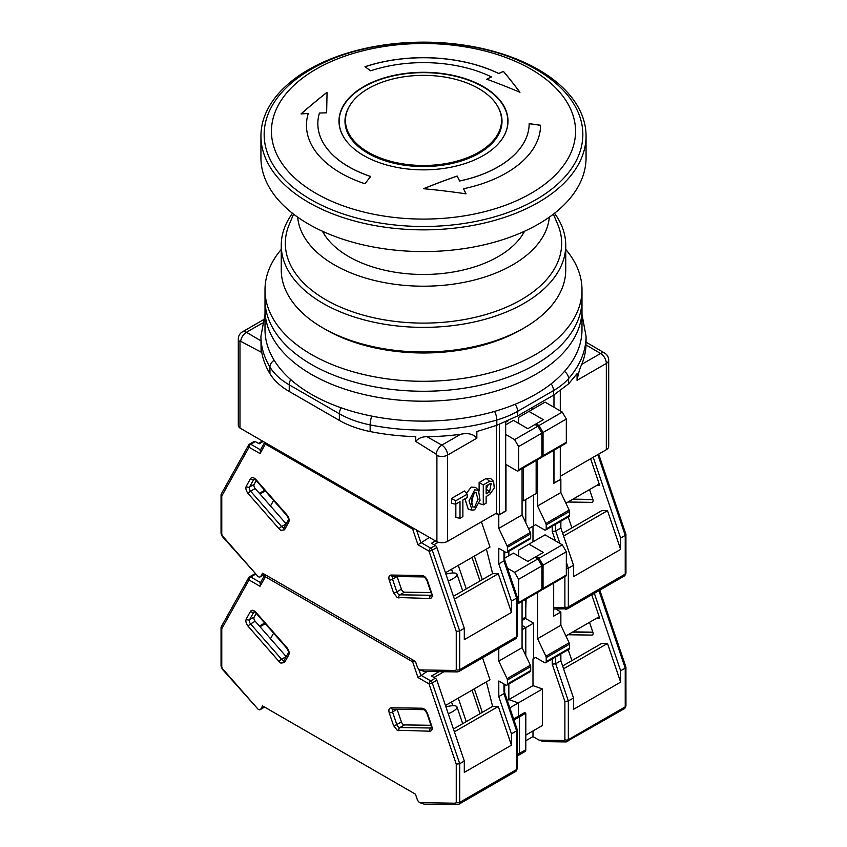 <?xml version="1.0" encoding="UTF-8"?>
<svg xmlns="http://www.w3.org/2000/svg" width="847" height="847" viewBox="0 0 847 847"><rect width="100%" height="100%" fill="white"/><g stroke="black" fill="none" stroke-linecap="round" stroke-linejoin="round"><path stroke-width="1.27" d="M474.648 489.884L469.058 500.799L472.097 510.233L474.648 509.799L480.027 500.291L478.481 490.212L474.648 489.884M478.481 490.212L475.601 487.406L471.207 487.089L466.432 493.335M464.95 498.809L468.222 509.132L472.097 510.233M473.621 493.462L471.408 504.198M474.648 492.541L475.95 492.329L478.036 499.285L474.648 507.141L472.615 506.908L471.377 499.465L474.648 492.541M606.325 449.704A8.131 4.69 0 0 0 608.697 446.39L608.697 360.113A8.131 4.69 180 0 1 606.325 363.427L606.325 449.704L560.291 476.279M560.291 446.581L560.291 479.603L553.684 483.086M522.07 500.005L523.51 500.842L536.151 493.536L536.151 460.514M508.105 420.8L505.691 422.198L505.691 511.122L499.37 514.775L496.49 513.113L447.587 541.349L447.587 455.072L476.85 438.185L476.85 431.547L496.808 425.31L496.808 420.017A162.56 93.858 180 0 1 370.15 424.908L370.15 431.547A162.56 93.858 0 0 0 415.75 436.639L415.75 441.425L436.194 454.204A1.069 0.614 60 0 1 436.904 455.485L436.904 541.752A8.131 4.69 0 0 0 447.587 541.349M371.769 416.11A8.131 2.181 101.3 0 0 370.15 424.908A81.28 46.924 180 0 1 339.351 413.76L339.351 420.398L289.24 391.473A81.28 46.924 0 0 1 269.939 373.686A162.56 93.858 0 0 1 261.12 347.355L261.12 352.14L240.675 341.32A1.069 0.614 60 0 0 239.976 341.786A8.131 4.69 180 0 1 238.303 338.938L238.303 425.205A8.131 4.69 0 0 0 239.976 428.063L436.904 541.752M586.06 343.204L586.06 336.248A162.56 93.858 180 0 1 568.591 378.577L568.591 383.86L577.061 373.686L577.061 380.324L606.325 363.427A8.131 4.69 -120 0 0 600.576 353.474A8.131 4.733 -59.6 0 1 604.694 353.104L586.06 342.156M553.97 394.946L553.97 407.259M553.97 450.223L553.97 483.245M532.128 409.588L532.128 407.555M523.51 467.819L523.51 500.842M496.49 425.416L496.49 513.113M455.845 504.06L455.845 517.485L459.995 518.258L459.995 501.668L455.686 504.156L451.536 503.383L451.536 498.438L455.686 500.842L467.184 494.203L464.431 490.995L451.536 498.438M479.127 503.51L483.277 504.823L486.146 503.16L486.146 496.522L489.598 494.532L494.277 488.01L493.579 481.361L490.688 478.555L486.146 478.46L479.127 482.515L479.127 491.006M239.976 341.786L239.976 428.063M585.88 343.194L586.029 344.93A162.56 93.858 180 0 1 581.762 364.337C579.888 368.17 578.321 373.506 577.061 380.324M568.591 383.86L553.525 395.21L517.633 415.93L496.808 425.31M560.291 410.911L560.291 390.88M499.37 514.775L499.37 424.389M476.85 438.185C473.484 434.024 468.084 432.722 460.652 434.257L441.838 445.12A8.131 4.69 60 0 1 447.587 455.072A8.131 4.69 180 0 1 436.904 455.485M467.184 494.203L467.184 497.517L462.875 500.005L462.875 516.596L459.995 518.258M455.686 504.156L455.686 500.842M483.277 504.823L483.277 484.908L479.127 482.515M483.277 484.908L489.598 481.255L486.146 478.46M493.579 481.361L489.598 481.255M436.194 454.204A8.131 4.648 -60.4 0 1 441.838 445.12L427.036 436.724C422.134 436.671 418.376 438.238 415.75 441.425M261.12 352.14L260.94 336.248A162.56 93.858 180 0 0 269.939 367.047A8.131 6.268 -31 0 1 274.163 360.271M339.351 420.398A81.28 46.924 0 0 0 370.15 431.547M427.036 436.724A162.56 93.858 0 0 0 460.652 434.257M489.598 483.912L491.112 483.637L489.598 491.874L486.146 493.865L486.146 485.903L489.598 483.912M488.317 484.653L486.146 489.079L489.598 491.874M260.94 136.007L260.94 157.722A162.56 93.858 0 0 0 308.552 224.084A162.56 93.858 0 0 0 485.712 244.434A162.56 93.858 0 0 0 586.06 157.722L586.06 136.007A162.56 93.858 180 0 1 485.712 222.719A162.56 93.858 180 0 1 308.552 202.38A162.56 93.858 180 0 1 260.94 136.007A162.56 93.858 180 0 1 361.288 49.306A162.56 93.858 180 0 1 538.448 69.645A162.56 93.858 180 0 1 586.06 136.007M536.172 69.443A159.342 91.995 180 0 1 536.172 199.543A159.342 91.995 180 0 1 310.828 199.543A159.342 91.995 180 0 1 319.605 64.743C377.667 35.023 469.333 35.023 527.395 64.743A159.342 91.995 180 0 1 536.172 69.443M531.027 69.221A152.058 87.792 180 0 1 531.027 193.37A152.058 87.792 180 0 1 315.973 193.37A152.058 87.792 180 0 1 315.973 69.221A152.058 87.792 180 0 1 531.027 69.221M363.744 86.585A84.509 48.787 180 0 1 470.021 80.349A84.509 48.787 180 0 1 501.964 139.194A84.509 48.787 180 0 1 483.256 155.573A84.509 48.787 180 0 1 345.036 139.194A84.509 48.787 180 0 1 363.744 86.585M478.693 88.554A78.051 45.06 180 0 1 497.231 105.631A78.051 45.06 180 0 1 464.95 158.601A78.051 45.06 180 0 1 368.307 152.28A78.051 45.06 180 0 1 349.769 105.631A78.051 45.06 180 0 1 478.693 88.554M370.668 70.799L364.972 66.722A117.045 67.58 180 0 1 498.735 73.477A650.252 341.277 -64.2 0 1 503.436 71.37A640.808 201.279 76.5 0 1 519.942 92.27A642.968 451.769 -134.3 0 0 486.718 79.184A650.252 341.277 -64.2 0 1 491.419 76.897A105.663 61.005 0 0 0 370.668 70.799M370.668 176.462A650.252 265.471 108.4 0 0 364.972 183.767A117.045 67.58 180 0 1 306.455 125.25A117.045 67.58 180 0 1 308.234 113.509A650.252 522.864 -163 0 0 301.024 113.911A640.808 317.604 -66.2 0 1 327.058 92.27A642.968 5.707 90.4 0 0 326.646 112.82A650.252 522.864 -163 0 0 319.435 113.043A105.663 61.005 0 0 0 317.837 123.63A105.663 61.005 0 0 0 370.668 176.462M457.136 176.038A650.252 181.586 78.1 0 1 459.635 180.962A105.663 61.005 0 0 0 529.163 123.63L540.545 125.25A117.045 67.58 180 0 1 463.531 188.743A650.252 181.586 78.1 0 1 466.03 193.847A640.808 518.893 -167.4 0 0 423.5 188.712A642.968 457.475 -44.3 0 1 457.136 176.038L457.136 176.112A642.968 457.475 135.7 0 0 423.638 188.722M498.735 73.477L498.735 73.551A117.045 67.58 0 0 0 365.046 66.775M491.419 76.897L491.419 76.971A650.252 341.277 115.8 0 0 486.792 79.216M519.867 92.238A640.808 201.279 -103.5 0 0 503.436 71.444L503.436 71.37M503.436 71.444A650.252 341.277 115.8 0 0 498.735 73.551M308.234 113.509L308.234 113.583A117.045 67.58 0 0 0 306.455 125.282M317.837 123.662A105.663 61.005 0 0 0 317.837 123.704A105.663 61.005 0 0 0 370.626 176.515M327.058 92.344A640.808 317.604 113.8 0 0 301.108 113.9M459.635 180.962L459.635 181.025A105.663 61.005 0 0 0 529.163 123.704L529.163 123.63M459.635 181.025A650.252 181.586 -101.9 0 0 457.136 176.112M465.998 193.836A650.252 181.586 -101.9 0 0 463.531 188.817L463.531 188.743M540.545 125.314L529.163 123.704M281.257 249.42A158.495 91.508 0 0 0 265.005 289.79L265.005 309.706A158.495 91.508 0 0 0 311.421 374.406A158.495 91.508 0 0 0 484.156 394.247A158.495 91.508 0 0 0 581.995 309.706L581.995 329.61A158.495 91.508 0 0 1 484.156 414.151A158.495 91.508 0 0 1 311.421 394.321A158.495 91.508 0 0 1 265.005 329.61L265.005 309.706A158.495 91.508 0 0 0 311.421 374.406A158.495 91.508 0 0 0 484.156 394.247A158.495 91.508 0 0 0 581.995 309.706L581.995 299.743A158.495 91.508 0 0 1 484.156 384.294A158.495 91.508 0 0 1 311.421 364.454A158.495 91.508 0 0 0 484.156 384.294A158.495 91.508 0 0 0 581.995 299.743L581.995 289.79A158.495 91.508 0 0 0 565.743 249.42M265.005 299.743A158.495 91.508 0 0 0 311.421 364.454A158.495 91.508 0 0 1 265.005 299.743M524.081 327.948L521.212 329.61A138.177 79.777 0 0 1 325.788 329.61L322.919 327.948A142.243 82.127 0 0 0 524.081 327.948A142.243 82.127 0 0 0 565.743 269.886L565.743 245.249A142.243 82.127 0 0 0 554.52 213.285M292.48 213.285A142.243 82.127 0 0 0 281.257 245.249L281.257 269.886A142.243 82.127 0 0 0 322.919 327.948L325.788 329.61M281.257 245.249A142.243 82.127 0 0 0 322.919 303.321A142.243 82.127 0 0 0 477.93 321.119A142.243 82.127 0 0 0 565.743 245.249M293.581 214.143L289.219 224.529A138.177 79.777 0 0 0 325.788 299.743A138.177 79.777 0 0 0 491.154 312.892A138.177 79.777 0 0 0 557.781 224.529L553.419 214.143M322.411 231.22A105.663 61.005 0 0 0 348.784 256.609A105.663 61.005 0 0 0 524.589 231.22M297.678 217.15A125.991 72.736 0 0 0 334.417 264.899A125.991 72.736 0 0 0 468.751 281.352A125.991 72.736 0 0 0 549.322 217.15M265.005 289.79A158.495 91.508 0 0 0 311.421 354.501A158.495 91.508 0 0 0 484.156 374.332A158.495 91.508 0 0 0 581.995 289.79M598.67 454.119L625.922 534.383L625.954 573.091A2.435 1.408 180 0 1 625.234 574.086A4.066 2.35 -120 0 1 624.398 575.949L625.954 573.091M625.234 533.864L625.234 535.399L620.639 538.046L620.639 549.407L573.514 576.616L573.514 565.256L568.337 568.242L568.337 606.939L625.234 574.086L625.234 535.399L597.813 454.617M567.988 502.017L591.809 502.356A3.25 1.874 -120 0 0 592.424 502.197A3.25 1.874 -120 0 0 592.868 499.412L589.533 489.577M565.912 503.213L598.046 484.664L599.708 485.479L590.634 458.767M620.639 538.046L593.207 457.274M560.291 478.936L560.862 479.264L553.684 483.415L553.684 450.392M522.07 620.512L524.96 618.839A4.066 2.35 -120 0 0 525.807 616.976L525.807 599.221M508.846 555.759L508.846 551.27L508.846 555.759M525.807 522.853L525.807 499.508L525.807 522.853M562.63 533.239L601.815 510.614L607.5 510.699L620.639 549.407M596.701 485.437L599.708 485.479M566.325 568.824L568.337 568.242L566.325 562.323M563.594 536.045L607.5 510.699M560.862 479.264L560.862 492.541L569.142 510.063A2.435 1.408 -120 0 1 569.491 511.461L569.491 515.442L546.209 528.877A2.435 1.408 60 0 1 545.701 529.989A2.435 1.408 60 0 1 544.483 529.873L535.579 524.727L528.602 528.761L535.579 524.727M545.701 529.989L568.983 516.554A2.435 1.408 -120 0 0 569.491 515.442M560.862 521.244L560.862 528.02L573.514 565.256M537.591 459.688L537.591 505.977L545.86 523.499A2.435 1.408 60 0 1 546.209 524.896L546.209 528.877M537.877 426.179L514.595 439.614L518.618 446.581L518.618 469.81A2.435 1.408 60 0 1 518.12 470.932L541.392 457.486A2.435 1.408 -120 0 0 541.9 456.374L541.9 433.145L537.877 426.179L534.997 424.516L543.34 419.699L528.962 411.409L518.618 417.38L518.618 423.352M533.568 495.029L533.568 525.892M536.151 423.849L539.02 425.512L562.302 412.076L545.055 402.113L528.962 411.409M562.302 412.076L566.325 419.043L543.043 432.478L543.043 455.707A2.435 1.408 60 0 1 542.546 456.829A2.435 1.408 60 0 1 541.826 456.904M542.546 456.829L565.817 443.383A2.435 1.408 -120 0 0 566.325 442.272L566.325 419.043M532.985 541.815L532.985 526.22M537.591 505.977L560.862 492.541M559.909 543.425L555.696 531.005L560.862 528.02M555.696 524.229L555.696 531.005L552.244 531.471L555.42 540.831M543.043 432.478L539.02 425.512M445.914 574.128A14.219 3.78 161.2 0 1 457.009 574.213A14.219 3.78 161.2 0 1 452.584 578.914A14.219 3.78 161.2 0 1 448.254 581.042M264.391 574.234L260.834 576.288A4.066 2.35 60 0 1 260.283 576.86A4.066 2.35 60 0 1 258.25 576.659L222.295 536.447L221.046 533.271A2.435 1.408 180 0 0 221.766 534.266L222.412 535.833L258.155 576.595M260.834 576.288L262.57 573.175L415.454 661.443L417.19 666.557A4.066 2.35 60 0 0 419.773 669.913L455.612 670.475L456.258 669.649L456.258 631.417L459.709 630.962L464.304 628.305L436.872 547.501A2.435 1.408 -120 0 0 435.316 545.489L431.483 543.276L435.506 540.947M221.766 496.035L221.205 494.129L248.626 445.046A2.435 1.885 -150.8 0 1 249.198 444.463A2.435 1.408 -120 0 1 249.537 444.124L248.626 445.046A2.435 1.885 -150.8 0 0 249.029 447.227L221.766 496.035L221.766 534.266M414.395 528.761A2.435 0.646 161.2 0 1 412.648 529.089L265.376 444.05L260.05 453.59L260.696 449.979M265.619 442.875A2.435 1.408 120 0 0 265.376 444.05A2.435 1.885 -150.8 0 1 264.793 442.388M456.258 669.649A2.435 1.408 0 0 0 459.709 669.649L459.709 630.962L432.266 550.158A2.435 0.646 161.2 0 1 428.995 551.132L417.973 544.769L429.397 537.432M455.612 670.475A2.435 1.885 90.8 0 0 457.306 671.915L424.379 671.449L419.868 669.966M430.975 592.551L404.485 592.169A3.25 1.874 60 0 1 401.404 589.173L397.127 576.563A3.25 1.874 60 0 1 397.127 576.553L392.532 579.21A3.25 1.874 60 0 1 392.87 576.489M481.424 521.816L490 547.046L445.448 572.763M279.108 528.877L248.118 493.526C246.043 490.837 245.418 488.412 246.265 486.242L250.543 478.576C251.834 476.925 253.624 477.253 255.921 479.54L286.921 514.891C288.996 517.581 289.61 520.005 288.774 522.176L284.486 529.841L280.876 530.36L279.108 528.877A2.435 0.646 -41.2 0 1 281.585 526.527L286.191 523.87A3.25 1.874 -120 0 0 286.191 523.88L255.191 488.518A3.25 1.874 60 0 1 254.132 484.357L256.218 480.62M505.691 510.794L498.788 515.103L495.918 513.451M464.304 628.305L464.304 639.665L511.44 612.455L511.44 601.095L516.606 598.109L516.606 596.574M474.309 556.098L482.303 579.613M458.259 565.373L466.242 588.887M480.005 580.947L472.012 557.432M263.205 441.478L259.182 443.796L255.349 441.583A2.435 1.408 -120 0 0 254.132 441.467L249.537 444.124A2.435 1.408 -120 0 1 250.754 444.241A2.435 1.408 120 0 0 249.029 447.227L260.05 453.59M511.44 601.095L498.788 563.858L498.788 548.284L505.691 552.276A2.435 1.408 60 0 0 506.908 552.392L530.19 538.957A2.435 1.408 -120 0 0 530.688 537.834L530.688 533.854A2.435 1.408 -120 0 0 530.349 532.456L522.07 514.944L522.07 468.645M530.349 532.456L507.067 545.902A2.435 1.408 60 0 1 507.417 547.289L507.417 551.281A2.435 1.408 60 0 1 506.908 552.392M507.067 545.902L498.788 528.38L498.788 515.103M486.4 549.121L492.615 573.663L498.29 573.747L511.44 612.455M505.977 510.953L505.977 464.505L516.892 470.805A2.435 1.408 60 0 0 518.12 470.932M514.595 439.614L505.691 434.469M534.997 424.516L527.819 428.667L513.451 420.366L505.691 424.845M498.788 563.858L503.965 560.873L516.606 598.109L516.606 636.806A2.435 1.408 0 0 0 517.326 635.811L517.326 597.251L504.674 559.931M454.384 599.094L498.29 573.747M451.536 569.248L452.806 572.985M492.615 573.663L453.431 596.288M265.312 490.985L260.029 494.034M264.688 490.275L259.404 493.325M498.788 528.38L522.07 514.944M541.9 433.145L518.618 446.581M504.653 559.856L504.674 551.683M503.965 559.338L503.965 551.281M599.792 590.158L625.922 667.118L625.954 705.826A2.435 1.408 180 0 1 625.234 706.822A4.066 2.35 -120 0 1 624.398 708.685L625.954 705.826M625.234 666.6L625.234 668.124L620.639 670.782L620.639 682.131L573.514 709.341L573.514 697.992L568.337 700.977L568.337 739.675L625.234 706.822L625.234 668.124L598.924 590.655M525.807 740.754L532.985 736.604L539.105 740.14L543.679 741.623L565.934 741.93A2.435 1.885 -89.2 0 1 564.24 740.49L539.105 740.14M567.988 634.752L591.809 635.081A3.25 1.874 -120 0 0 592.424 634.932A3.25 1.874 -120 0 0 592.868 632.148L589.533 622.312M565.912 635.949L598.046 617.399L599.708 618.215L591.746 594.795M620.639 670.782L594.329 593.302M522.07 629.755L525.807 627.595L525.807 655.578L525.807 627.595L522.07 625.435L525.807 627.595L533.568 623.117L533.568 658.627L535.579 657.463L544.483 662.608A2.435 1.408 60 0 0 545.701 662.725A2.435 1.408 60 0 0 546.209 661.613L546.209 657.632L569.491 644.186A2.435 1.408 -120 0 0 569.142 642.799L560.862 625.277L560.862 612L553.684 616.15L553.684 583.128M525.415 618.416L533.568 623.117M555.77 609.057L560.862 612M532.985 730.961L532.985 736.604M517.326 754.613L519.486 753.364A4.066 2.35 60 0 1 518.639 755.228L524.96 751.575A4.066 2.35 -120 0 0 525.807 749.711L519.486 753.364L519.486 716.858L519.486 753.364A4.066 2.35 60 0 1 518.639 755.228A4.066 2.35 60 0 1 517.326 755.333M525.807 749.711L525.807 713.206L524.653 712.549L518.332 716.202L519.486 716.858L518.332 716.202L518.332 702.925L508.846 699.58L508.846 684.005L508.846 699.58L532.985 685.636L532.985 658.955L535.579 657.463M562.63 665.964L601.815 643.349L607.5 643.434L620.639 682.131M596.701 618.172L599.708 618.215M555.696 656.965L555.696 663.741L552.244 664.207L564.885 701.443L568.337 700.977L555.696 663.741L560.862 660.755L573.514 697.992M563.594 668.781L607.5 643.434M545.701 662.725L568.983 649.289A2.435 1.408 -120 0 0 569.491 648.167L569.491 644.186M560.862 653.969L560.862 660.755M537.591 592.413L537.591 638.712L545.86 656.234A2.435 1.408 60 0 1 546.209 657.632M537.877 558.904L514.595 572.35L518.618 579.316L518.618 602.545A2.435 1.408 60 0 1 518.12 603.657L541.392 590.221A2.435 1.408 -120 0 0 541.9 589.11L541.9 565.881L537.877 558.904L534.997 557.252L543.34 552.435L528.962 544.145L518.618 550.116L518.618 556.087M526.093 599.051L525.807 608.686M536.151 556.585L539.02 558.247L562.302 544.801L545.055 534.849L528.962 544.145M562.302 544.801L566.325 551.778L543.043 565.214L543.043 588.443A2.435 1.408 60 0 1 542.546 589.554A2.435 1.408 60 0 1 541.826 589.639M542.546 589.554L565.817 576.119A2.435 1.408 -120 0 0 566.325 575.007L566.325 551.778M532.985 685.636L542.472 688.982L542.472 725.487L525.807 735.111M507.321 700.458L508.846 699.58L518.332 702.925L542.472 688.982M513.97 720.045L525.807 713.206M533.568 658.627L532.985 658.955M537.591 638.712L560.862 625.277M543.043 565.214L539.02 558.247M445.914 706.864A14.219 3.78 161.2 0 1 457.009 706.949A14.219 3.78 161.2 0 1 452.584 711.649A14.219 3.78 161.2 0 1 448.254 713.767M264.391 706.959L260.834 709.013A4.066 2.35 60 0 1 260.283 709.595A4.066 2.35 60 0 1 258.25 709.394L222.295 669.183L221.046 666.007A2.435 1.408 180 0 0 221.766 667.002L222.412 668.569L258.155 709.331M260.834 709.013L262.57 705.911L415.454 794.179L417.19 799.293A4.066 2.35 60 0 0 419.773 802.638L455.612 803.21L456.258 802.384L456.258 764.153L459.709 763.698L464.304 761.04L436.872 680.236A2.435 1.408 -120 0 0 435.316 678.225L431.483 676.012L439.011 671.66M221.766 628.77L221.205 626.865L248.626 577.77A2.435 1.885 -150.8 0 1 249.198 577.199A2.435 1.408 -120 0 1 249.537 576.849L248.626 577.77A2.435 1.885 -150.8 0 0 249.029 579.962L221.766 628.77L221.766 667.002M415.104 661.242A2.435 0.646 161.2 0 1 412.648 661.814L265.376 576.786L260.05 586.325L260.696 582.715M265.873 575.092A2.435 1.408 120 0 0 265.376 576.786A2.435 1.885 -150.8 0 1 264.963 574.605A2.435 1.885 -150.8 0 1 264.984 574.573L260.071 583.371M456.258 802.384A2.435 1.408 0 0 0 459.709 802.384L459.709 763.698L432.266 682.894A2.435 0.646 161.2 0 1 428.995 683.868L417.973 677.505L427.1 671.491M455.612 803.21A2.435 1.885 90.8 0 0 457.306 804.65L424.379 804.184L419.868 802.702M430.975 725.276L404.485 724.905A3.25 1.874 60 0 1 401.404 721.909L397.127 709.299A3.25 1.874 60 0 1 397.127 709.288L392.532 711.946A3.25 1.874 60 0 1 392.87 709.225M482.546 657.844L490 679.781L445.448 705.498M279.108 661.613L248.118 626.261C246.043 623.572 245.418 621.147 246.265 618.977L250.543 611.312C251.834 609.66 253.624 609.978 255.921 612.275L286.921 647.627C288.996 650.316 289.61 652.741 288.774 654.911L284.486 662.576L280.876 663.095L279.108 661.613A2.435 0.646 -41.2 0 1 281.585 659.262L286.191 656.605L255.191 621.253A3.25 1.874 60 0 1 254.132 617.092L256.218 613.355M464.304 761.04L464.304 772.39L511.44 745.18L511.44 733.83L516.606 730.845L516.606 729.309M509.83 707.838L518.332 702.925L518.332 716.202L513.6 718.934M474.309 688.833L482.303 712.348M458.259 698.097L466.242 721.623M480.005 713.682L472.012 690.157M255.667 574.499L255.349 574.319A2.435 1.408 -120 0 0 254.132 574.202L249.537 576.849A2.435 1.408 -120 0 1 250.754 576.976A2.435 1.408 120 0 0 249.029 579.962L260.05 586.325M511.44 733.83L498.788 696.594L498.788 681.02L505.691 685.001A2.435 1.408 60 0 0 506.908 685.128L530.19 671.682A2.435 1.408 -120 0 0 530.688 670.57L530.688 666.589A2.435 1.408 -120 0 0 530.349 665.191L522.07 647.669L522.07 601.381M530.349 665.191L507.067 678.638A2.435 1.408 60 0 1 507.417 680.025L507.417 684.005A2.435 1.408 60 0 1 506.908 685.128M507.067 678.638L498.788 661.115L498.788 648.463M486.4 681.856L492.615 706.398L498.29 706.483L511.44 745.18M518.12 603.657A2.435 1.408 60 0 1 517.326 603.72M514.595 572.35L507.501 568.252M534.997 557.252L527.819 561.392L513.451 553.102L504.674 558.162M498.788 696.594L503.965 693.608L516.606 730.845L516.606 769.531A2.435 1.408 0 0 0 517.326 768.536L517.326 729.987L504.674 692.666M454.384 731.829L498.29 706.483M451.536 701.983L452.806 705.72M492.615 706.398L453.431 729.013M265.312 623.72L260.029 626.769M264.688 623.011L259.404 626.06M498.788 661.115L522.07 647.669M541.9 565.881L518.618 579.316M504.653 692.592L504.674 684.418M503.965 692.073L503.965 684.005M263.205 319.859L242.358 331.897A8.131 4.69 60 0 1 246.424 332.299L262.401 323.078M586.029 344.93L600.576 353.474L581.762 364.337M260.94 340.822L246.424 332.299A8.131 4.733 120.4 0 0 240.675 341.32M269.939 373.686L269.939 367.047A81.28 46.924 180 0 0 289.24 384.834L339.351 413.76A8.131 4.69 120 0 1 341.203 407.82M517.633 415.93L517.633 411.314A81.28 46.924 180 0 1 496.808 420.017A8.131 2.996 -106.3 0 0 494.595 411.398M515.061 404.305A8.131 4.69 -120 0 1 517.633 411.314L553.525 390.594L553.525 395.21M564.504 371.41A8.131 5.918 41.2 0 1 568.591 378.577A81.28 46.924 180 0 1 553.525 390.594A8.131 4.69 -120 0 0 551.153 383.86M289.24 391.473L289.24 384.834A8.131 4.69 120 0 1 290.701 379.572M501.89 139.31A84.34 48.692 0 0 0 469.841 80.656A84.34 48.692 0 0 0 363.861 86.902A84.34 48.692 0 0 0 345.11 139.31M349.769 105.631L349.335 106.341A78.517 45.325 0 0 0 367.979 153.275A78.517 45.325 0 0 0 479.021 153.275A78.517 45.325 0 0 0 497.665 106.341L497.231 105.631M572.593 499.359L592.942 499.645M591.809 502.356L592.868 501.742M525.807 616.976L522.07 619.136M566.728 608.993A2.435 1.885 -89.2 0 1 565.934 609.205A2.435 1.885 -89.2 0 1 564.24 607.754L553.684 607.606M564.885 576.659L564.885 606.939A2.435 1.408 0 0 0 568.337 606.939A4.066 2.35 60 0 1 567.49 608.802L624.398 575.949M552.244 526.22L552.244 531.471M564.885 606.939L564.24 607.754M545.86 523.499L569.142 510.063M543.043 455.707L566.325 442.272M546.209 524.896L569.491 511.461M398.916 598.046A2.435 1.885 -89.2 0 1 399.89 594.827A3.25 1.874 60 0 1 398.873 594.509A3.25 1.874 60 0 1 396.809 591.831L392.532 579.21A2.435 0.646 -18.8 0 1 389.249 580.184C388.413 577.051 389.027 575.346 391.102 575.049L422.102 575.484C424.4 575.844 426.189 577.59 427.481 580.735L431.758 593.345C432.605 596.479 431.981 598.194 429.916 598.49L397.148 597.495L393.537 592.805L389.249 580.184M284.126 527.586A3.25 1.874 60 0 1 282.591 527.374A3.25 1.874 60 0 1 281.585 526.527L250.596 491.175A3.25 1.874 60 0 1 249.537 487.014L253.814 479.349A3.25 1.874 60 0 1 254.153 478.957M284.486 529.841A2.435 1.885 -150.8 0 1 284.084 527.66L284.221 527.543M456.258 631.417L428.995 551.132A2.435 1.408 -60 0 1 430.721 548.147L420.779 542.408L416.576 530.021M417.973 544.769L412.648 529.089A2.435 1.408 -60 0 1 412.902 527.903M392.966 576.426L392.796 576.489A2.435 1.885 -89.2 0 1 391.102 575.049M393.537 592.805A2.435 0.646 -18.8 0 0 396.809 591.831L401.404 589.173M429.916 598.49A2.435 1.885 -89.2 0 1 430.879 595.261L399.89 594.827L404.485 592.169M431.758 593.345A2.435 0.646 161.2 0 1 431.176 593.133L431.494 595.113M431.388 595.166A3.25 1.874 60 0 1 430.879 595.261L431.441 594.943M427.481 580.735A2.435 0.646 161.2 0 1 426.899 580.523L431.176 593.133M422.102 575.484A2.435 1.885 90.8 0 0 423.786 576.923C423.966 576.299 425.003 577.495 426.899 580.523M254.259 478.894L255.815 480.154A2.435 0.646 -41.2 0 1 255.921 479.54M250.543 478.576A2.435 1.885 29.2 0 0 253.814 479.349L254.375 479.031M246.265 486.242A2.435 1.885 29.2 0 0 249.537 487.014L254.132 484.357M248.118 493.526A2.435 0.646 -41.2 0 1 250.596 491.175L255.191 488.518M288.774 522.176A2.435 1.885 -150.8 0 1 288.361 519.994L284.084 527.66M286.921 514.891A2.435 0.646 138.8 0 0 286.805 515.505C288.499 518.523 289.018 520.016 288.361 519.994M222.412 535.833A2.435 0.646 138.8 0 0 222.295 536.447M260.495 449.863L250.754 444.241L255.349 441.583M517.326 635.811L515.77 638.659A4.066 2.35 -120 0 0 516.606 636.806L459.709 669.649A4.066 2.35 60 0 1 458.862 671.512L457.306 671.915M436.872 547.501L432.266 550.158A2.435 1.408 -120 0 0 430.721 548.147L435.316 545.489M434.003 544.727L438.291 542.249M518.618 469.81L541.9 456.374M507.417 547.289L530.688 533.854M530.688 537.834L507.417 551.281M572.593 632.095L592.942 632.381M591.809 635.081L592.868 634.477M566.728 741.718A2.435 1.885 -89.2 0 1 565.934 741.93L624.398 708.685M564.885 701.443L564.885 739.675A2.435 1.408 0 0 0 568.337 739.675A4.066 2.35 60 0 1 567.49 741.527M552.244 658.955L552.244 664.207M564.885 739.675L564.24 740.49M545.86 656.234L569.142 642.799M543.043 588.443L566.325 575.007M569.491 648.167L546.209 661.613M398.916 730.781A2.435 1.885 -89.2 0 1 399.89 727.562A3.25 1.874 60 0 1 398.873 727.245A3.25 1.874 60 0 1 396.809 724.566L392.532 711.946A2.435 0.646 -18.8 0 1 389.249 712.92C388.413 709.786 389.027 708.071 391.102 707.774L422.102 708.219C424.4 708.568 426.189 710.326 427.481 713.46L431.758 726.08C432.605 729.214 431.981 730.929 429.916 731.215L397.148 730.23L393.537 725.54L389.249 712.92M284.126 660.321A3.25 1.874 60 0 1 282.591 660.109A3.25 1.874 60 0 1 281.585 659.262L250.596 623.911A3.25 1.874 60 0 1 249.537 619.75L253.814 612.085A3.25 1.874 60 0 1 254.153 611.693M284.486 662.576A2.435 1.885 -150.8 0 1 284.084 660.395L284.221 660.268M456.258 764.153L428.995 683.868A2.435 1.408 -60 0 1 430.721 680.872L420.779 675.133L418.725 669.077M417.973 677.505L412.648 661.814A2.435 1.408 -60 0 1 413.156 660.12M392.966 709.161L392.796 709.225A2.435 1.885 -89.2 0 1 391.102 707.774M393.537 725.54A2.435 0.646 -18.8 0 0 396.809 724.566L401.404 721.909M429.916 731.215A2.435 1.885 -89.2 0 1 430.879 727.997L399.89 727.562L404.485 724.905M431.758 726.08A2.435 0.646 161.2 0 1 431.176 725.868L431.494 727.848M431.388 727.901A3.25 1.874 60 0 1 430.879 727.997L431.441 727.679M427.481 713.46A2.435 0.646 161.2 0 1 426.899 713.248L431.176 725.868M422.102 708.219A2.435 1.885 90.8 0 0 423.786 709.659C423.966 709.034 425.003 710.231 426.899 713.248M254.259 611.619L255.815 612.889A2.435 0.646 -41.2 0 1 255.921 612.275M250.543 611.312A2.435 1.885 29.2 0 0 253.814 612.085L254.375 611.756M246.265 618.977A2.435 1.885 29.2 0 0 249.537 619.75L254.132 617.092M248.118 626.261A2.435 0.646 -41.2 0 1 250.596 623.911L255.191 621.253M288.774 654.911A2.435 1.885 -150.8 0 1 288.361 652.719L284.084 660.395M286.921 647.627A2.435 0.646 138.8 0 0 286.805 648.241C288.499 651.258 289.018 652.751 288.361 652.719M222.412 668.569A2.435 0.646 138.8 0 0 222.295 669.183M260.495 582.598L250.754 576.976L255.349 574.319M517.326 768.536L515.77 771.395A4.066 2.35 -120 0 0 516.606 769.531L459.709 802.384A4.066 2.35 60 0 1 458.862 804.248L457.306 804.65M436.872 680.236L432.266 682.894A2.435 1.408 -120 0 0 430.721 680.872L435.316 678.225M434.003 677.462L443.934 671.724M518.618 602.545L541.9 589.11M507.417 680.025L530.688 666.589M530.688 670.57L507.417 684.005M242.358 331.897A8.131 8.131 0 0 0 238.303 338.938M608.697 360.113A8.131 8.131 0 0 0 604.694 353.104M265.005 314.396L260.94 336.248M586.06 336.248L581.995 314.396M523.065 231.909L523.065 233.888M323.935 231.909L323.935 233.888M571.894 527.893L568.199 517.009M572.964 499.148L592.868 499.423M553.684 609.025L567.49 608.802M270.489 505.966L273.581 500.429M392.796 576.489L423.786 576.923M255.815 480.154L286.805 515.505M221.046 494.712L221.046 533.271M260.071 450.636L264.709 442.335M515.77 638.659L458.862 671.512M260.283 576.86L264.613 574.361M262.496 441.065L258.473 443.383M462.695 590.941L457.009 574.213M571.894 660.618L568.199 649.734M572.964 631.873L592.868 632.158M270.489 638.702L273.581 633.154M392.796 709.225L423.786 709.659M255.815 612.889L286.805 648.241M221.046 627.447L221.046 666.007M517.326 755.979L518.639 755.228M515.77 771.395L458.862 804.248M260.283 709.595L264.613 707.086M462.695 723.666L457.009 706.949"/></g></svg>

